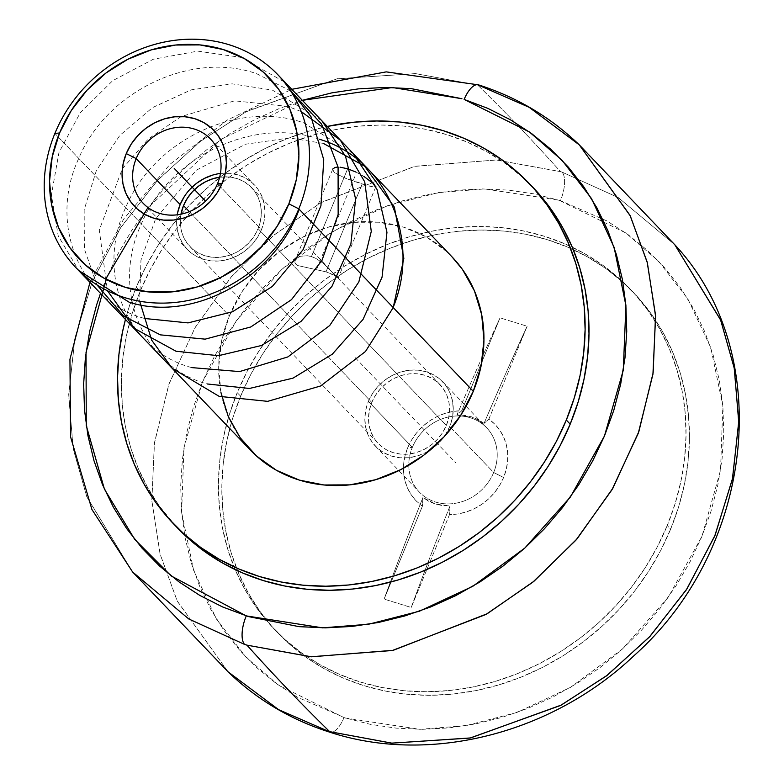 <?xml version="1.0" encoding="UTF-8"?>
<svg xmlns="http://www.w3.org/2000/svg" width="784" height="784" viewBox="0 0 784 784"><rect width="100%" height="100%" fill="white"/><g stroke="black" fill="none" stroke-linecap="round" stroke-linejoin="round"><path stroke-width="0.59" stroke-dasharray="3.92 2.94" d="M100.499 293.363L105.948 279.31L117.678 254.418L131.683 230.506L147.833 207.809L165.963 186.553L185.916 166.923L207.476 149.136L230.457 133.339L254.633 119.687L279.78 108.319L302.34 100.332L221.686 139.023L147.676 208.005M132.614 572.006L86.955 497.164L73.294 449.203L68.678 395.695L74.745 338.962L92.12 282.083L120.138 228.418L156.927 180.957L199.763 141.806L245.686 111.955L336.512 78.9L415.363 73.608L477.76 85.123A309.19 275.733 136.3 0 1 480.151 85.868A309.19 275.733 -43.7 0 0 477.76 85.123L415.804 73.637L337.424 78.714L246.911 111.289L201.018 140.855L158.074 179.722L121.059 226.997L92.737 280.603L75.039 337.561L68.698 394.509L73.128 448.321L86.74 496.615L132.614 572.006M228.164 671.908L177.155 600.887L160.044 553.876L151.812 500.339L154.497 442.499L169.148 383.513L195.422 327.065L231.525 276.566L274.645 234.543L321.528 202.292L415.128 166.257L496.478 160.005L560.491 171.627A7757.856 3143.879 107.2 0 0 477.76 85.123A7757.856 3143.879 -72.8 0 1 560.491 171.627L496.164 159.985L414.471 166.394L320.646 202.791L273.763 235.269L230.741 277.477L194.804 328.114L168.766 384.591L154.35 443.489L151.861 501.172L160.201 554.484L177.331 601.259L228.164 671.908M344.009 717.585A23.275 9.457 -72.5 0 1 329.839 732.207A23.275 9.457 107.5 0 0 344.009 717.585L278.8 685.343L246.088 657.247L216.531 619.174L193.677 570.556L181.623 512.393L183.956 447.811L202.507 381.916L236.356 320.705L281.887 269.353L333.964 230.878L387.463 205.761L438.462 192.58L484.571 188.924L558.963 200.175L625.671 232.887L658.374 260.994L687.94 299.067L710.784 347.684L722.848 405.847L720.516 470.429L701.954 536.315L668.105 597.526L622.574 648.887L570.507 687.362L516.999 712.47L466 725.651L419.891 729.316L345.509 718.056L297.587 697.309L276.487 683.687L257.074 667.909L239.532 650.132L224.038 630.522L210.72 609.266L199.734 586.569L191.159 562.647L185.093 537.736L181.594 512.07L180.683 485.894L182.388 459.453L186.67 433.023L193.511 406.837L202.821 381.151L214.532 356.22L228.526 332.269L244.667 309.533L262.787 288.238L282.74 268.579L304.31 250.753L327.3 234.926L351.487 221.245L376.643 209.847L402.525 200.841L428.887 194.314L455.475 190.326L482.023 188.924L508.287 190.1L534.012 193.873L560.452 200.645A23.275 9.457 107.5 0 0 562.108 172.127A23.275 9.457 -72.5 0 1 560.452 200.645L606.885 220.921L627.974 234.543L647.388 250.321L664.93 268.108L680.434 287.718L693.742 308.974L704.738 331.671L713.303 355.593L719.369 380.505L722.877 406.171L723.779 432.347L722.084 458.777L717.791 485.218L710.961 511.403L701.641 537.089L689.93 562.02L675.935 585.971L659.805 608.698L641.675 629.993L621.722 649.652L600.152 667.478L577.161 683.315L552.975 696.996L527.818 708.383L501.936 717.389L475.574 723.916L448.997 727.905L422.439 729.316L396.175 728.13L370.45 724.367L344.009 717.585M674.808 244.765L618.223 197.548L562.108 172.127A309.19 275.733 -43.7 0 0 560.491 171.627A309.19 275.733 136.3 0 1 562.108 172.127L618.262 197.568L674.808 244.765M181.143 213.366L180.281 221.264L180.967 229.016L183.191 236.298L186.857 242.854L191.825 248.41L197.911 252.771L204.879 255.76L212.454 257.27L220.353 257.23L228.262 255.653L235.896 252.595L242.942 248.165L249.136 242.55L254.251 235.955L258.073 228.644L446.321 425.487A42.669 38.053 -43.7 0 0 439.893 384.474A42.669 38.053 -43.7 0 0 371.783 402.447L369.391 410.208L368.529 418.107L369.215 425.859L371.44 433.14L375.105 439.697L380.073 445.263L386.159 449.614L393.127 452.603L400.702 454.112L408.601 454.073L416.51 452.495L424.144 449.438L431.19 445.008L437.384 439.393L442.499 432.807L446.321 425.487L448.713 417.725L449.575 409.816L448.889 402.074L446.664 394.783L442.999 388.237L438.031 382.67L431.945 378.309L424.977 375.32L417.402 373.821L409.503 373.86L401.594 375.438L393.96 378.496L386.914 382.915L380.72 388.531L375.605 395.126L371.783 402.447L189.336 211.66L371.783 402.447A42.669 38.053 -43.7 0 0 378.211 443.46A42.669 38.053 -43.7 0 0 446.321 425.487L258.073 228.644A42.669 38.053 136.3 0 1 189.963 246.607A42.669 38.053 136.3 0 1 180.977 214.199M332.739 169.187L333.866 171.882L335.719 173.431L345.342 178.213L369.342 186.092L374.086 187.102L375.869 186.621L372.723 182.76L363.786 176.331L355.877 172.029L347.645 168.785L311.444 256.603L307.455 255.741L300.566 256.241L297.959 257.387L295 260.719L296.92 258.122L300.566 256.241L307.455 255.741L311.444 256.603L347.645 168.785L340.295 167.217L337.336 167.119L333.474 168.168L332.739 169.187L333.866 171.882L338.325 175.018L349.468 179.781L362.198 184.005L326.007 271.832L297.783 265.56L295.823 264.188L294.892 262.532L295 260.719L332.798 168.991M452.231 257.083A139.64 124.529 -43.7 0 0 229.349 315.893L54.88 133.456L229.349 315.893L221.519 341.285L218.687 367.157L220.941 392.51M340.295 167.217L337.336 167.119M177.204 214.816A46.55 41.513 -43.7 0 0 187.16 249.292A46.55 41.513 -43.7 0 0 261.454 229.692L217.501 183.721L261.454 229.692A46.55 41.513 -43.7 0 0 254.437 184.946A46.55 41.513 -43.7 0 0 220.441 173.46M449.702 426.535A46.55 41.513 136.3 0 1 443.656 437.247A46.55 41.513 136.3 0 1 430.769 449.565A46.55 41.513 136.3 0 1 375.409 446.135A46.55 41.513 136.3 0 1 368.392 401.398L412.355 447.36A46.55 41.513 -43.7 0 0 419.371 492.097A46.55 41.513 -43.7 0 0 493.665 472.497L449.702 426.535L493.665 472.497A46.55 41.513 136.3 0 1 444.283 503.759A46.55 41.513 136.3 0 1 408.797 465.235A46.55 41.513 136.3 0 1 412.355 447.36L407.651 447.84A54.929 48.98 -43.7 0 0 422.409 506.199L422.948 497.507L435.532 504.112L450.045 505.886L449.516 514.578A54.929 48.98 -43.7 0 0 503.602 477.495L493.665 472.497L503.602 477.495L506.258 469.351L507.62 461.041L507.64 452.77L506.327 444.753L503.7 437.188L499.849 430.289L494.851 424.222L488.844 419.146L527.142 326.232L500.035 317.853A1622.4 657.482 107.2 0 0 456.954 415.001L461.747 410.767L500.035 317.853L461.747 410.767L453.387 411.404L445.077 413.364L437.051 416.588L429.495 420.998L422.615 426.486L416.578 432.895L411.551 440.079L407.651 447.84L404.995 455.984L403.633 464.295L403.613 472.576L404.936 480.592L407.553 488.148L411.414 495.047L416.402 501.113L422.409 506.199L422.948 497.507A1622.4 657.482 107.2 0 0 384.111 599.103L422.409 506.199L384.111 599.103L411.218 607.482L449.516 514.578L457.876 513.932L466.176 511.981L474.212 508.747L481.768 504.337L488.648 498.859L494.675 492.44L499.712 485.257L503.602 477.495A54.929 48.98 -43.7 0 0 488.844 419.146L527.142 326.232L500.035 317.853A1622.4 657.482 107.2 0 0 482.826 355.74A1622.4 657.482 107.2 0 0 456.954 415.001L464.383 415.295L471.517 416.823L478.132 419.548L484.051 423.38A1622.4 657.482 -72.8 0 1 527.142 326.232A1622.4 657.482 107.2 0 0 484.051 423.38L488.844 419.146L484.051 423.38L471.517 416.823L456.954 415.001L461.747 410.767A54.929 48.98 -43.7 0 0 407.651 447.84L412.355 447.36A46.55 41.513 136.3 0 1 460.277 416A46.55 41.513 136.3 0 1 493.665 472.497A46.55 41.513 -43.7 0 0 486.648 427.76A46.55 41.513 -43.7 0 0 412.355 447.36L368.392 401.398A46.55 41.513 136.3 0 1 442.695 381.798A46.55 41.513 136.3 0 1 449.702 426.535L445.537 434.512L439.961 441.706L433.199 447.831L425.516 452.662L417.196 455.994L408.552 457.719L399.938 457.758L391.677 456.121L384.082 452.858L377.437 448.105L372.018 442.039L368.019 434.885L365.599 426.937L364.844 418.489L365.785 409.865L368.392 401.398L372.567 393.421L378.143 386.228L384.905 380.093L392.588 375.271L400.908 371.93L409.542 370.215L418.156 370.166L426.427 371.812L434.022 375.075L440.667 379.828L446.086 385.895L450.085 393.049L452.505 400.996L453.26 409.444L452.319 418.068L449.702 426.535M533.1 187.523A246.156 219.52 -43.7 0 0 140.199 291.197L136.318 287.13A246.156 219.52 136.3 0 1 327.291 126.43L308.269 131.31L285.944 139.101L264.257 148.96L243.412 160.798L223.597 174.479L205.016 189.895L187.846 206.878L172.245 225.282L158.368 244.922L146.353 265.6L136.318 287.13L140.199 291.197L132.222 313.365L126.4 335.964L122.784 358.768L121.402 381.563L122.265 404.132L125.381 426.251L130.703 447.703L138.2 468.293L147.774 487.815L159.348 506.092L177.145 527.622M240.629 396.214L237.229 392.657A246.156 219.52 136.3 0 1 630.13 288.982A246.156 219.52 136.3 0 1 667.233 525.574L670.634 529.131A246.156 219.52 -43.7 0 0 633.531 292.54A246.156 219.52 -43.7 0 0 573.29 249.616A246.156 219.52 -43.7 0 0 240.629 396.214A246.156 219.52 -43.7 0 0 237.542 570.703A246.156 219.52 -43.7 0 0 277.732 632.806A246.156 219.52 -43.7 0 0 670.634 529.131L667.233 525.574L675.2 503.406L681.031 480.808L684.648 458.003L686.029 435.208L685.157 412.639L682.051 390.52L676.719 369.068L669.232 348.478L659.658 328.947L648.084 310.68L634.619 293.843L619.399 278.594L602.573 265.08L584.296 253.438L564.745 243.775L544.116 236.19L522.605 230.751L500.408 227.507L477.75 226.498L454.847 227.723L431.915 231.182L409.179 236.837L386.865 244.628L365.177 254.486L344.323 266.315L324.517 280.006L305.936 295.421L288.757 312.404L273.165 330.809L259.288 350.448L247.274 371.126L237.229 392.657L229.261 414.834L223.44 437.433L219.814 460.237L218.432 483.032L219.304 505.592L222.421 527.71L227.742 549.172L235.229 569.762L244.804 589.284L256.388 607.561L269.843 624.397L285.062 639.646L301.889 653.16L320.166 664.803L339.717 674.465L360.346 682.051L381.867 687.49L404.054 690.733L426.712 691.743L449.614 690.508L472.546 687.058L495.282 681.404L517.597 673.603L539.284 663.744L560.139 651.916L579.954 638.235L598.535 622.819L615.705 605.826L631.306 587.432L645.173 567.792L657.188 547.105L667.233 525.574A246.156 219.52 136.3 0 1 274.331 629.248A246.156 219.52 136.3 0 1 235.151 569.586A246.156 219.52 136.3 0 1 237.229 392.657L240.629 396.214L250.664 374.683L262.689 353.996L276.556 334.356L292.158 315.962L309.327 298.969L327.908 283.553L347.724 269.872L368.568 258.044L390.265 248.185L412.58 240.384L435.316 234.73L458.238 231.28L481.151 230.045L503.808 231.055L525.995 234.298L547.516 239.737L568.145 247.323L587.696 256.985L605.973 268.628L622.8 282.142L638.019 297.391L651.475 314.227L663.048 332.504L672.633 352.026L680.12 372.616L685.441 394.078L688.558 416.196L689.43 438.756L688.048 461.551L684.422 484.355L678.601 506.954L670.634 529.131L660.589 550.662L648.574 571.34L634.697 590.979L619.095 609.384L601.926 626.367L583.345 641.782L563.539 655.473L542.685 667.302L520.997 677.16L498.673 684.951L475.947 690.606L453.015 694.065L430.112 695.29L407.455 694.281L385.258 691.037L363.747 685.598L343.108 678.013L323.567 668.35L305.29 656.708L288.463 643.194L273.244 627.945L259.778 611.108L248.205 592.841L238.63 573.31L231.143 552.72L225.812 531.268L222.705 509.149L221.833 486.58L223.215 463.785L226.831 440.98L232.652 418.382L240.629 396.214M478.367 84.809A23.275 9.477 -72.3 0 1 480.151 85.868L529.151 107.31L579.268 144.864M532.934 187.356L522.369 177.125L505.533 163.611L487.266 151.969L467.715 142.306L447.086 134.721L425.565 129.282L403.368 126.038L380.71 125.028L357.808 126.253L334.886 129.713L312.15 135.367L289.825 143.158L268.138 153.027L247.293 164.856L227.478 178.536L208.897 193.952L191.727 210.945L176.126 229.34L162.249 248.979L150.234 269.667L140.199 291.197A246.156 219.52 -43.7 0 0 175.371 525.741M450.045 505.886A1622.4 657.482 107.2 0 0 411.218 607.482L449.516 514.578L450.045 505.886L442.646 505.631L435.532 504.112L428.907 501.378L422.948 497.507A1622.4 657.482 107.2 0 0 384.111 599.103L411.218 607.482A1622.4 657.482 -72.8 0 1 450.045 505.886M125.45 319.451A246.156 219.52 136.3 0 1 136.318 287.13L128.341 309.308L125.45 319.451M451.868 256.701L446.145 251.184L426.231 236.915L403.437 227.125L378.643 222.205L352.8 222.323L326.899 227.497L301.928 237.513L278.859 251.987L258.583 270.362L241.864 291.942L229.349 315.893A139.64 124.529 -43.7 0 0 250.39 450.104M212.66 175.087L221.294 173.362L229.908 173.323L238.179 174.969L245.774 178.233L252.409 182.986L257.838 189.052L261.836 196.196L264.257 204.154L265.012 212.601L264.071 221.225L261.454 229.692L257.289 237.67L251.713 244.863L244.951 250.988L237.268 255.819L228.938 259.151L220.304 260.876L211.69 260.915L203.428 259.279L195.833 256.015L189.189 251.262L183.77 245.186L179.771 238.042L177.341 230.094L176.596 221.647L177.537 213.023M184.318 196.568L189.895 189.375M258.073 228.644L260.464 220.882L261.327 212.974L260.641 205.232L258.416 197.94L254.751 191.394L249.782 185.828L243.697 181.467L236.729 178.478L229.153 176.978L219.657 177.204A42.669 38.053 136.3 0 1 251.635 187.631A42.669 38.053 136.3 0 1 258.073 228.644M363.786 176.331L355.877 172.029M338.12 278.202L323.312 263.267L315.54 258.24L311.444 256.603L315.54 258.24L323.312 263.267L338.12 278.202L332.965 274.547L326.007 271.832L362.198 184.005L374.086 187.102L375.869 186.621L374.517 184.446M295 260.719L294.892 262.532L295.823 264.188L297.783 265.56L326.007 271.832L332.965 274.547L337.012 277.036L439.893 384.474M329.829 269.392L251.635 187.631M355.201 357.651L455.631 462.668M354.927 176.39L316.148 270.47M319.372 139.229C253.555 115.973 168.482 157.378 141.326 223.999C110.515 290.09 142.894 366.892 207.299 383.974M353.192 153.517L303.722 122.853C238.003 99.617 153.262 140.767 125.783 207.378C94.952 273.606 126.851 350.252 191.639 367.598M301.252 111.602L288.061 106.487L234.622 100.822L181.153 116.522L148.352 138.935L122.353 168.776L99.284 229.996L107.467 290.756M321.822 120.707L272.411 90.111L232.152 83.839L191.08 89.895L152.4 107.653L119.834 135.407L96.363 170.53L84.153 209.818L84.398 249.116L96.971 284.876M290.629 90.885L256.75 73.745C191.257 50.49 106.408 91.444 78.704 158.525C48.147 223.665 79.596 301.223 144.677 318.49M284.024 81.771L241.1 57.379L197.784 51.127L153.311 59.241L112.69 80.683L80.125 112.955L58.947 152.547L51.391 194.971L58.212 235.847L78.743 270.519M323.39 143.413L289.423 137.955L245.343 144.246L196.245 170.255L155.653 218.716L140.953 260.161L139.67 301.223M89.954 282.338L123.549 219.246L170.157 164.16L227.272 120.05L291.795 89.317M189.963 246.607L378.211 443.46M143.207 203.33L187.16 249.292M375.409 446.135L419.371 492.097M633.531 292.54L630.13 288.982M277.732 632.806L274.331 629.248M442.695 381.798L486.648 427.76M210.484 138.984L254.437 184.946M375.84 186.729L338.139 278.193"/><path stroke-width="1.18" d="M461.923 98.715L392.421 87.524L302.34 100.332L331.975 92.826L358.533 88.857L385.062 87.455L411.296 88.641L461.923 98.715M147.676 208.005L106.938 276.948L86.034 352.437L86.269 425.565L104.409 489.089L134.672 539.323L171.167 575.926L246.264 615.901A23.275 9.477 107.7 0 0 244.549 644.399L188.807 618.988L132.614 572.006L188.758 618.948L244.549 644.399A309.19 275.733 -43.7 0 0 246.94 645.144A7757.856 3143.879 107.2 0 0 329.662 731.648A309.19 275.733 136.3 0 1 328.055 731.149L278.653 709.677L228.164 671.908L278.673 709.687L328.055 731.149A309.19 275.733 -43.7 0 0 329.662 731.648L391.922 743.154L470.616 737.93L561.344 705.032L607.257 675.269L650.132 636.216L686.99 588.813L715.106 535.168L732.589 478.26L738.744 421.459L734.187 367.853L720.545 319.784L674.808 244.765L720.692 320.156L734.294 368.451L738.734 422.253L732.393 479.2L714.694 536.168L686.372 589.774L649.358 637.039L606.414 675.916L560.511 705.482L470.008 738.058L391.628 743.134L329.662 731.648A7757.856 3143.879 -72.8 0 1 246.94 645.144L310.954 656.767L392.304 650.514L485.904 614.48L532.787 582.218L575.897 540.205L612.01 489.706L638.284 433.258L652.935 374.272L655.61 316.432L647.378 262.895L630.277 215.884L579.268 144.864L529.19 107.33L480.151 85.868A23.275 9.477 107.7 0 0 478.367 84.809A23.275 9.477 107.7 0 0 464.128 99.411A23.275 9.477 -72.3 0 1 478.367 84.809M329.839 732.207A23.275 9.457 -72.5 0 1 328.055 731.149A23.275 9.457 107.5 0 0 329.839 732.207M180.977 214.199A42.669 38.053 136.3 0 1 183.534 205.604L189.336 211.66L183.534 205.604L180.977 214.199M337.336 167.119L335.033 167.453L332.798 168.991M355.877 172.029L347.645 168.785L340.295 167.217M220.941 392.51L228.213 416.363L240.218 437.795L256.486 456.004L276.399 470.273L299.194 480.063L323.988 484.982L349.831 484.865L375.732 479.69L400.702 469.675L423.772 455.2L444.048 436.825L460.767 415.246L473.281 391.294A139.64 124.529 -43.7 0 0 452.231 257.083L277.761 74.647A139.64 124.529 136.3 0 1 298.812 208.858L473.281 391.294L481.111 365.903L483.944 340.031L481.69 314.678L474.418 290.825L462.413 269.382L451.868 256.701M75.921 267.667L250.39 450.104A139.64 124.529 -43.7 0 0 473.281 391.294L298.812 208.858A139.64 124.529 136.3 0 1 75.921 267.667A139.64 124.529 136.3 0 1 54.88 133.456A139.64 124.529 -43.7 0 0 124.715 297.626A139.64 124.529 -43.7 0 0 298.812 208.858L288.875 203.86A131.261 117.061 136.3 0 1 125.224 287.297A131.261 117.061 136.3 0 1 59.574 132.976L71.334 110.466L87.053 90.18L106.124 72.902L127.802 59.3L151.273 49.882L175.616 45.031L199.91 44.913L223.224 49.539L244.647 58.741L263.365 72.148L278.663 89.258L289.943 109.417L296.773 131.839L298.9 155.663L296.234 179.987L288.875 203.86L277.115 226.37L261.395 246.656L242.334 263.934L220.647 277.536L197.176 286.954L172.833 291.805L148.539 291.922L125.224 287.297L103.802 278.095L85.084 264.688L69.786 247.568L58.506 227.419L51.675 204.996L49.549 181.173L52.224 156.849L59.574 132.976L54.88 133.456L59.574 132.976A131.261 117.061 136.3 0 1 223.224 49.539A131.261 117.061 136.3 0 1 288.875 203.86L298.812 208.858A139.64 124.529 -43.7 0 0 228.967 44.688A139.64 124.529 -43.7 0 0 54.88 133.456A139.64 124.529 136.3 0 1 277.761 74.647M220.441 173.46A46.55 41.513 -43.7 0 0 180.144 204.555L136.191 158.593A46.55 41.513 136.3 0 1 210.484 138.984A46.55 41.513 136.3 0 1 217.501 183.721A46.55 41.513 -43.7 0 0 194.216 128.997A46.55 41.513 -43.7 0 0 136.191 158.593L126.253 153.586A54.929 48.98 136.3 0 1 194.726 118.678A54.929 48.98 136.3 0 1 222.195 183.25L225.273 173.254L226.39 163.082L225.508 153.115L222.646 143.727L217.923 135.299L211.523 128.135L203.693 122.52L194.726 118.678L184.975 116.738L174.812 116.787L164.62 118.815L154.801 122.755L145.726 128.449L137.749 135.681L131.173 144.168L126.253 153.586L123.176 163.582L122.059 173.754L122.941 183.721L125.803 193.109L130.526 201.537L136.926 208.701L144.756 214.316L153.723 218.158L163.474 220.098L173.646 220.049L183.828 218.021L193.648 214.081L202.723 208.387L210.7 201.155L217.276 192.668L222.195 183.25L217.501 183.721L222.195 183.25A54.929 48.98 136.3 0 1 153.723 218.158A54.929 48.98 136.3 0 1 126.253 153.586L136.191 158.593A46.55 41.513 -43.7 0 0 159.466 213.317A46.55 41.513 -43.7 0 0 217.501 183.721A46.55 41.513 136.3 0 1 143.207 203.33A46.55 41.513 136.3 0 1 136.191 158.593L180.144 204.555A46.55 41.513 -43.7 0 0 177.204 214.816M177.145 527.622L188.033 538.177L204.859 551.691L223.136 563.333L242.677 572.996L263.306 580.581L284.827 586.02L307.024 589.264L329.682 590.274L352.584 589.049L375.507 585.589L398.243 579.935L420.567 572.144L442.254 562.285L463.099 550.446L482.915 536.766L501.495 521.35L518.665 504.367L534.267 485.962L548.143 466.323L560.158 445.645L570.193 424.115A246.156 219.52 -43.7 0 0 533.1 187.523L529.22 183.466A246.156 219.52 136.3 0 1 566.313 420.048L570.193 424.115L578.171 401.937L583.992 379.338L587.608 356.534L588.99 333.739L588.127 311.17L585.011 289.061L579.69 267.599L572.202 247.009L562.618 227.487L551.044 209.21L532.934 187.356M175.371 525.741A246.156 219.52 -43.7 0 0 177.292 527.789A246.156 219.52 -43.7 0 0 570.193 424.115L566.313 420.048L574.29 397.88L580.111 375.281L583.727 352.477L585.109 329.682L584.247 307.112L581.13 284.994L575.809 263.542L568.312 242.952L558.737 223.43L547.163 205.153L533.698 188.317L518.479 173.068L501.652 159.554L483.375 147.911L463.834 138.249L443.205 130.663L421.684 125.224L399.487 121.981L376.83 120.971L353.927 122.196L327.291 126.43A246.156 219.52 136.3 0 1 529.22 183.466M89.954 282.338L69.943 359.297L70.56 436.835L91.924 509.492L132.614 572.006L228.164 671.908C256.985 699.691 290.835 719.781 329.721 732.168C429.524 764.861 551.642 733.785 633.923 655.757C755.149 547.987 775.788 352.81 674.808 244.765L579.268 144.864L630.013 215.335L647.153 262.003L655.542 315.207L653.141 372.802L638.842 431.661L612.912 488.158L577.063 538.853L534.09 581.15L487.207 613.735L393.274 650.299L311.424 656.796L246.94 645.144A309.19 275.733 136.3 0 1 244.549 644.399A23.275 9.477 -72.3 0 1 246.264 615.901L322.616 627.847L368.568 624.25L419.42 611.206L472.801 586.295L524.819 548.065L570.419 496.978L604.454 435.992L623.28 370.215L625.916 305.633L614.127 247.352L591.489 198.548L562.05 160.269L529.386 131.967L464.128 99.411L487.922 108.408L510.443 119.805L531.483 133.476L550.829 149.293L568.302 167.1L583.737 186.739L596.987 208.015L607.914 230.721L616.42 254.643L622.427 279.545L625.877 305.201L626.739 331.367L624.995 357.778L620.663 384.18L613.794 410.336L604.454 435.992L592.714 460.894L578.71 484.806L562.559 507.493L544.429 528.759L524.476 548.379L502.916 566.166L479.935 581.963L455.759 595.615L430.612 606.983L404.75 615.969L378.417 622.476L351.859 626.455L325.331 627.847L299.096 626.661L248.469 616.587L222.47 606.894L199.949 595.497L178.909 581.826L159.564 566.019L142.09 548.202L126.655 528.563L113.406 507.287L102.479 484.581L93.972 460.659L87.965 435.757L84.515 410.101L83.653 383.944L85.397 357.533L89.729 331.122L96.599 304.966L100.499 293.363M566.313 420.048A246.156 219.52 136.3 0 1 173.411 523.722A246.156 219.52 136.3 0 1 125.45 319.451L122.52 331.906L118.903 354.711L117.522 377.506L118.384 400.075L121.5 422.184L126.822 443.646L134.309 464.236L143.893 483.757L155.467 502.034L168.932 518.871L184.142 534.12L200.978 547.634L219.255 559.276L238.797 568.939L259.426 576.524L280.946 581.963L303.143 585.207L325.801 586.216L348.704 584.991L371.626 581.532L394.362 575.877L416.686 568.086L438.374 558.218L459.218 546.389L479.034 532.708L497.615 517.293L514.784 500.31L530.386 481.905L544.263 462.266L556.277 441.578L566.313 420.048M177.537 213.023L180.144 204.555L184.318 196.568M189.895 189.375L196.647 183.25L204.34 178.429L212.66 175.087M219.657 177.204L213.336 178.595L205.712 181.653L198.666 186.073L192.462 191.688L187.356 198.283L183.534 205.604A42.669 38.053 136.3 0 1 219.657 177.204M374.517 184.446L363.786 176.331M375.369 187.062L375.869 186.621M174.224 168.413L205.535 201.155L174.224 168.413M393.127 307.485C421.4 239.169 386.571 159.005 319.372 139.229M207.299 383.974L249.43 388.462L292.971 378.162L332.298 354.201L363.041 319.421L382.053 277.193L386.953 232.309L377.006 189.414L353.192 153.517M191.639 367.598L239.571 371.587L287.865 356.926L329.692 325.536L358.856 281.897L371.273 231.417L364.736 181.878L340.364 140.179L301.252 111.602M107.467 290.756L134.642 328.545L175.988 351.232L218.481 355.701L261.493 345.489L300.968 321.479L331.985 286.287L350.889 243.932L355.613 199.018L345.548 156.33L321.822 120.707M96.971 284.876L123.529 315.962L160.328 334.856L205.173 339.149L250.782 326.967L291.452 299.674L321.969 260.425L338.149 214.414L338.09 167.139L321.567 124.058L290.629 90.885M144.677 318.49L188.052 322.9L232.505 311.767L272.322 286.454L303.114 249.626L320.94 205.741L323.743 159.72L311.003 116.698L284.024 81.771M78.743 270.519L129.017 302.124C191.766 322.734 274.322 278.82 299.204 209.259M139.67 301.223L151.675 340.148L172.284 368.382L219.138 396.351L267.687 401.349L320.646 385.963L365.481 351.487L393.225 307.583L403.848 258.387L394.362 207.113L364.619 166.179L323.39 143.413M291.795 89.317L386.247 71.873L478.485 84.848C517.058 97.265 550.652 117.267 579.268 144.864M177.292 527.789L173.411 523.722"/></g></svg>
